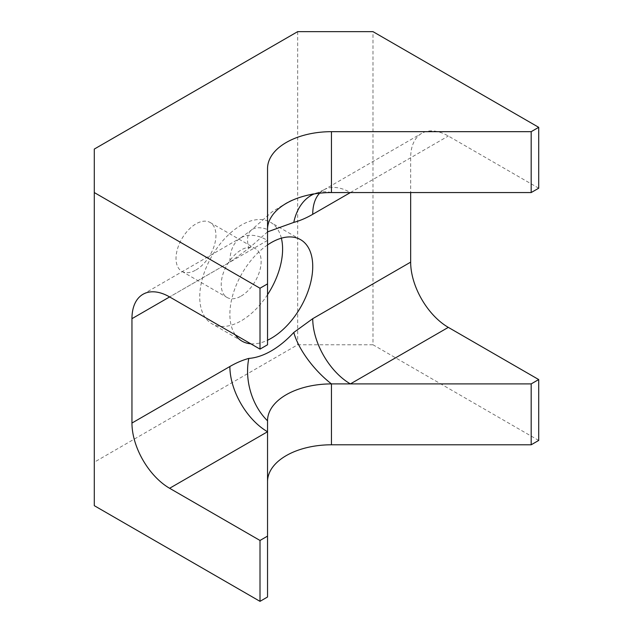 <?xml version="1.0" encoding="UTF-8"?>
<svg xmlns="http://www.w3.org/2000/svg" width="633" height="633" viewBox="0 0 633 633"><rect width="100%" height="100%" fill="white"/><g stroke="black" fill="none" stroke-linecap="round" stroke-linejoin="round"><path stroke-width="0.47" stroke-dasharray="3.17 2.37" d="M267.537 294.693A58.592 33.826 -60 0 1 211.881 323.748A58.592 33.826 -60 0 1 199.743 296.932A58.592 33.826 -60 0 1 225.324 237.968A58.592 33.826 -60 0 1 270.473 222.27A58.592 33.826 -60 0 1 281.361 238.19M267.537 244.939A58.592 33.826 120 0 0 229.874 314.324A58.592 33.826 120 0 0 235.294 334.849M250.826 343.814A58.592 33.826 120 0 0 267.537 340.222M241.173 296.062A28.232 16.3 120 0 0 259.617 271.185A28.232 16.3 120 0 0 255.289 248.563A28.232 16.3 120 0 0 241.173 249.964A28.232 16.3 120 0 0 222.737 274.841A28.232 16.3 120 0 0 227.057 297.463A28.232 16.3 120 0 0 241.173 296.062M195.985 269.967A28.232 16.3 120 0 0 214.421 245.09A28.232 16.3 120 0 0 210.093 222.468A28.232 16.3 120 0 0 195.985 223.868A28.232 16.3 120 0 0 177.541 248.745A28.232 16.3 120 0 0 181.869 271.367A28.232 16.3 120 0 0 195.985 269.967M267.537 344.763L267.537 229.455A53.259 21.704 -131.6 0 0 251.119 230.277L251.119 230.277A53.259 21.704 -131.6 0 0 248.816 248.358L229.874 262.141L169.62 296.932L267.537 240.398A53.259 30.748 -120 0 0 240.92 237.755A53.259 30.748 -120 0 0 240.912 237.755A53.259 30.748 -120 0 0 229.874 262.141M267.537 168.576L267.537 229.455M267.537 420.81L267.537 596.998M538.707 188.207L448.314 136.024A53.259 30.748 -120 0 0 421.689 133.381A53.259 30.748 -120 0 0 410.659 157.767L410.659 192.559M538.707 440.441L372.995 344.771L372.995 31.65M297.668 31.65L297.668 344.771L94.293 462.185L94.293 149.072M94.293 505.672L94.293 462.185M297.668 344.771L372.995 344.771M267.537 231.876L248.816 248.358M331.455 192.559A53.259 37.687 -104.9 0 0 317.726 192.677A53.259 37.687 -104.9 0 0 317.711 192.677A53.259 37.687 -104.9 0 0 314.047 193.951M410.659 157.767L350.397 192.559A53.259 30.748 -120 0 0 323.764 189.916A53.259 30.748 -120 0 0 323.756 189.924A53.259 30.748 -120 0 0 319.633 193.192M350.397 192.559L448.314 136.024M242.012 341.147L211.881 323.748M210.093 222.468L255.289 248.563M181.869 271.367L227.057 297.463M300.596 239.67L270.473 222.27M142.987 294.29L240.912 237.755M323.756 189.924L317.711 192.677C315.266 193.469 300.137 195.858 287.77 202.149L271.929 211.976L251.119 230.277L240.92 237.755M323.764 189.916L421.689 133.381"/><path stroke-width="0.95" d="M281.361 238.19A58.592 33.826 -60 0 1 282.603 249.093A58.592 33.826 -60 0 1 267.537 294.693M235.294 334.849A58.592 33.826 120 0 0 242.012 341.147A58.592 33.826 120 0 0 250.826 343.814M267.537 340.222A58.592 33.826 120 0 0 312.734 266.485A58.592 33.826 120 0 0 300.596 239.67A58.592 33.826 120 0 0 267.537 244.939M410.659 192.559L410.659 262.141A53.259 30.748 -120 0 0 448.314 327.372L538.707 379.563L531.174 383.907L331.455 383.907A63.917 36.904 0 0 0 267.537 420.81L267.537 536.119L260.005 540.463L169.62 488.28A53.259 30.748 60 0 1 131.957 423.05L131.957 318.676A53.259 30.748 60 0 1 142.987 294.29A53.259 30.748 60 0 1 169.62 296.932L260.005 349.115L267.537 344.763L267.537 168.576A63.917 36.904 180 0 1 331.455 131.672L531.174 131.672L531.174 192.559L538.707 188.207L538.707 127.328L372.995 31.65L297.668 31.65L94.293 149.072L94.293 192.559L260.005 288.229L260.005 349.115M531.174 131.672L538.707 127.328M260.005 288.229L267.537 283.885M267.537 229.455A63.917 36.904 180 0 1 331.455 192.559L531.174 192.559M267.537 481.697A63.917 36.904 180 0 1 331.455 444.793L531.174 444.793L538.707 440.441L538.707 379.563M531.174 383.907L531.174 444.793M94.293 192.559L94.293 505.672L260.005 601.35L267.537 596.998L267.537 536.119M260.005 540.463L260.005 601.35M131.957 423.05L229.874 366.515C236.299 362.788 242.613 360.09 248.816 358.42C263.193 357.344 279.272 348.142 293.791 332.452A53.259 21.704 -131.6 0 0 331.455 383.907L331.455 444.793M314.047 193.951A53.259 37.687 -104.9 0 0 293.791 222.397L267.537 231.876M229.874 366.515A53.259 30.748 -120 0 0 267.537 431.746L169.62 488.28M248.816 358.42A53.259 37.687 -104.9 0 0 267.537 420.81M293.791 332.452L312.734 318.676A53.259 30.748 -120 0 0 350.397 383.907L448.314 327.372M319.633 193.192A53.259 30.748 -120 0 0 312.734 214.302C306.309 218.029 299.995 220.727 293.791 222.397M331.455 131.672L331.455 192.559M312.734 318.676L410.659 262.141M350.397 192.559L312.734 214.302M169.62 296.932L131.957 318.676"/></g></svg>

